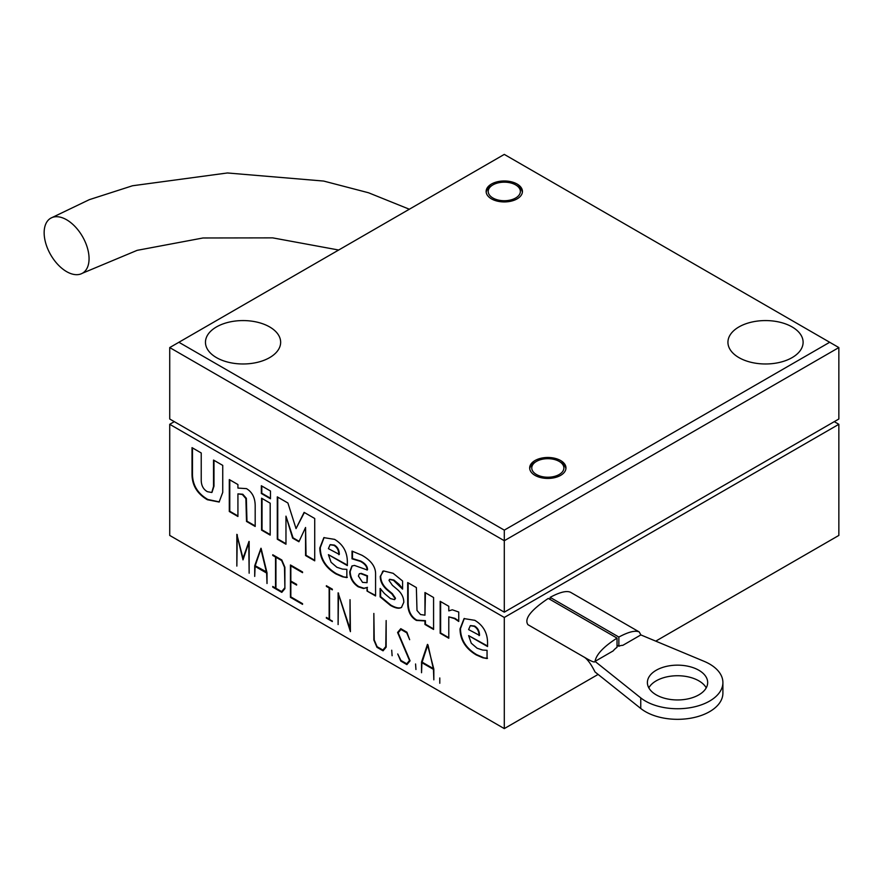 <?xml version="1.0" encoding="UTF-8"?>
<svg xmlns="http://www.w3.org/2000/svg" width="883" height="883" viewBox="0 0 883 883"><rect width="100%" height="100%" fill="white"/><g stroke="black" fill="none" stroke-linecap="round" stroke-linejoin="round"><path stroke-width="1.32" d="M169.724 419.006L169.724 347.571L504.292 540.727L838.85 347.571L829.689 342.273L504.292 530.142L504.292 612.162L169.724 419.006M504.292 530.142L178.896 342.273L504.292 154.404L829.689 342.273M178.896 342.273L169.724 347.571M738.939 357.615A37.594 21.7 180 0 1 727.934 342.273A37.594 21.7 180 0 1 765.517 320.573A37.594 21.7 180 0 1 803.111 342.273A37.594 21.7 180 0 1 779.91 362.328A37.594 21.7 180 0 1 738.939 357.615M216.467 357.615A37.594 21.7 180 0 1 205.463 342.273A37.594 21.7 180 0 1 243.057 320.573A37.594 21.7 180 0 1 280.651 342.273A37.594 21.7 180 0 1 257.439 362.328A37.594 21.7 180 0 1 216.467 357.615M517.118 184.039A18.146 10.475 180 0 1 522.438 191.456A18.146 10.475 180 0 1 504.292 201.931A18.146 10.475 180 0 1 486.136 191.456A18.146 10.475 180 0 1 497.339 181.777A18.146 10.475 180 0 1 517.118 184.039M560.661 460.551A18.146 10.475 180 0 1 565.97 467.957A18.146 10.475 180 0 1 547.824 478.431A18.146 10.475 180 0 1 529.679 467.957A18.146 10.475 180 0 1 540.882 458.277A18.146 10.475 180 0 1 560.661 460.551M515.65 184.889A16.06 9.271 180 0 1 515.65 198.013A16.06 9.271 180 0 1 492.924 198.013A16.06 9.271 180 0 1 492.924 184.889A16.06 9.271 180 0 1 515.65 184.889L517.118 185.75A18.146 10.475 180 0 1 517.118 185.75A18.146 10.475 180 0 1 522.372 192.306M486.202 192.306A18.146 10.475 180 0 1 491.456 185.75L492.924 184.889M559.182 461.401A16.06 9.271 180 0 1 559.182 474.513A16.06 9.271 180 0 1 536.467 474.513A16.06 9.271 180 0 1 536.467 461.401A16.06 9.271 180 0 1 559.182 461.401L560.661 462.25A18.146 10.475 180 0 1 565.915 468.807M529.734 468.807A18.146 10.475 180 0 1 534.999 462.25L536.467 461.401M829.689 424.304L504.292 612.162L178.896 424.304M838.85 347.571L838.85 419.006L504.292 612.162M834.269 421.655L838.85 424.304L504.292 617.46L169.724 424.304L174.304 421.655M655.76 641.135L838.85 535.429L838.85 424.304M598.111 674.424L504.292 728.596L169.724 535.429L169.724 424.304M566.941 692.415L592.868 677.449M504.292 617.46L504.292 728.596M367.019 591.025L367.019 587.625L363.542 588.531L358.222 586.798C352.924 583.288 350.087 578.299 349.701 571.864L351.942 565.981L354.48 565.429L367.085 569.921C367.085 566.599 364.822 563.74 360.308 561.345L352.019 558.818L352.019 551.102L361.909 555.241C371.224 560.562 375.772 566.897 375.573 574.248L375.573 595.959L367.019 591.025L375.573 595.429M222.737 492.383L219.116 502.03L207.384 499.745C197.328 493.851 192.207 485.495 192.019 474.679L192.019 447.648L201.225 452.968L201.225 479.381C201.103 485.175 203.145 489.27 207.384 491.676L211.765 492.493L213.531 486.489L213.531 460.065L222.737 465.385L222.737 492.383M255.187 505.661L255.187 526.456L246.512 521.445L245.882 498.575L242.35 494.513L237.924 493.873L237.924 516.489L229.304 511.511L229.304 479.568L237.924 484.546L237.924 488.078L246.478 488.63C252.196 492.041 255.099 497.725 255.187 505.661M270.187 503.178L270.187 535.12L261.578 530.142L261.578 498.2L270.187 503.178M270.463 491.014L270.463 498.763L261.335 493.498L261.335 485.749L270.463 491.014M314.723 518.498L314.723 560.826L305.573 555.55L305.573 527.482L298.918 541.754L292.626 538.122L285.971 516.158L285.971 544.226L277.295 539.215L277.295 496.875L287.902 503.001L296.037 528.597L304.116 512.372L314.723 518.498M342.505 576.798L336.004 573.972C325.374 567.614 319.977 558.95 319.812 547.979L323.862 537.648L334.602 539.37C343.079 544.458 347.317 551.996 347.35 561.996L347.35 565.595L328.421 554.667L331.07 562.272L336.898 567.283L342.505 569.116L346.842 569.358L346.842 577.592L342.505 576.798L347.306 577.327M400.297 607.934C398.056 608.696 394.756 607.846 390.374 605.363L380.12 596.875L380.12 588.464L384.436 593.519L390.429 598.564L394.546 599.634L395.043 598.519L391.92 593.972L386.776 589.634C382.416 585.672 380.242 581.257 380.242 576.389L383.597 570.948L393.134 573.299L402.582 581.014L402.582 589.116L393.465 580.319L389.491 579.403L389.006 580.418L392.427 585.341L397.747 589.822C401.743 593.464 403.763 597.614 403.807 602.272L401.445 607.493L400.297 607.934L401.666 607.349M382.593 571.389L383.597 570.948M433.575 597.504L433.575 629.447L424.955 624.469L424.955 620.937L416.401 620.418C410.772 617.184 407.869 611.489 407.692 603.354L407.692 582.559L416.368 587.57L416.997 610.473L420.529 614.535L424.955 615.175L424.955 592.526L433.575 597.504M458.741 612.029L458.741 621.466L454.524 618.619L448.785 616.853L448.785 638.232L440.175 633.254L440.175 601.312L448.785 606.29L448.785 610.881L452.328 609.8L458.741 612.029M482.714 657.747L476.213 654.921C465.584 648.563 460.186 639.899 460.021 628.928L464.072 618.597L474.811 620.319C483.288 625.407 487.526 632.945 487.559 642.945L487.559 646.544L468.63 635.617L471.279 643.221L477.107 648.232L482.714 650.065L487.052 650.307L487.052 658.541L482.714 657.747L487.515 658.276M439.789 677.967L439.789 683.265L439.789 677.967M415.948 669.502L415.562 663.983L415.948 669.502M272.77 555.451L272.77 554.756L281.787 559.977L284.889 567.272L284.889 588.674L281.787 592.361L272.77 587.151L272.77 586.455L275.54 588.067L275.54 557.063L272.77 555.451L273.222 555.021M406.897 632.206L409.657 639.7L406.743 632.802L400.926 629.447L398.156 632.791L410.076 660.815L406.897 664.601L400.794 661.069L397.736 653.961L400.926 660.451L406.743 663.806L409.513 660.495L397.593 632.471L400.794 628.674L406.897 632.206M236.843 534.336L243.002 558.266L249.149 541.445L249.149 573.199L248.763 542.747L243.002 559.866L237.229 536.091L236.843 566.091L236.843 534.336M392.107 655.738L391.721 650.219L392.107 655.738M254.712 565.749L261.103 548.343L267.019 572.857L267.019 583.52L266.633 573.056L255.099 566.4L254.712 576.411L254.712 565.749L260.949 548.255M382.902 650.043L385.772 646.643L386.158 620.55L386.158 647.14L383.056 650.826L376.953 647.305L373.851 640.032L373.851 613.442L374.237 639.998L377.085 646.687L382.902 650.043L386.158 646.455M296.611 584.369L296.611 585.098L290.838 581.765L290.838 596.897L302.549 603.663L302.549 604.347L290.452 597.361L290.452 564.965L302.549 571.963L302.549 572.659L290.838 565.893L290.838 581.047L296.611 584.369M350.032 630.263L350.032 599.689L350.419 631.665L338.498 594.182L338.112 624.557L338.112 592.835L350.419 630.043M332.339 589.16L332.339 589.855L329.547 588.233L329.547 619.237L332.339 621.555L326.368 618.1L326.368 617.405L329.149 619.016L329.149 588.012L326.368 585.705L332.339 589.16M427.449 644.391L433.84 669.171L433.84 679.833L433.454 669.369L421.919 662.714L421.533 672.725L421.533 662.051L427.449 644.391M421.986 662.669L427.758 644.568M433.818 669.049L421.919 662.714M427.681 645.33L422.041 662.084L433.31 668.597L428.034 645.131M329.613 588.199L326.368 586.4M332.339 621.025L326.368 618.1M332.339 589.325L329.547 588.233M350.419 631.091L350.143 630.197M338.564 594.149L338.564 593.177M302.549 572.129L290.838 565.893M302.549 603.829L290.452 597.361M290.904 581.731L290.904 581.08M290.904 565.86L290.904 565.23M296.611 584.568L290.838 581.765M383.354 650.473L377.317 646.82M255.165 566.367L255.165 565.484M266.997 572.736L255.099 566.4M266.489 572.283L260.871 549.016L255.22 565.771L266.843 572.085M237.295 536.058L237.295 534.756M243.3 558.961L243.112 558.188M249.028 541.378L243.002 558.266M407.195 664.237L401.158 660.583M406.997 632.427L400.926 629.447M398.255 632.67L400.948 628.762M406.743 663.806L409.878 660.352M276.004 556.798L273.222 555.186M282.096 592.007L272.77 587.151M281.633 591.577L284.889 587.99L284.503 567.283L281.633 560.55L275.938 557.261L275.938 588.288L281.633 591.577L284.503 588.177M281.865 560.153L275.938 557.261M367.019 587.625L367.483 590.76M352.472 551.224L352.472 558.553L360.761 561.08C365.275 563.475 367.538 566.345 367.538 569.656L367.085 570.087M352.174 565.86L350.154 571.599C350.54 578.034 353.388 583.023 358.686 586.533L364.006 588.266L367.483 587.361M367.019 582.681L367.019 576.058L360.816 573.641L359.282 573.807L358.41 576.058L362.56 582.372L367.019 582.681L367.483 575.793L361.268 573.376L359.524 573.685M192.472 447.913L192.472 474.414C192.66 485.231 197.781 493.586 207.836 499.48L219.348 501.897M213.984 460.33L213.984 486.224L211.986 492.35M229.768 479.833L229.768 511.246L237.924 515.959M237.924 493.873L242.803 494.248L246.346 498.31L246.964 521.18L255.187 525.926M262.03 498.465L262.03 529.877L270.187 534.59M261.798 486.014L261.798 493.233L270.463 498.233M304.37 512.515L296.037 528.597M277.748 497.14L277.748 538.95L285.971 543.696M285.971 516.158L293.079 537.857L299.116 541.334M305.573 527.482L306.037 555.286L314.723 560.297M324.094 537.515L320.264 547.714C320.441 558.685 325.838 567.35 336.456 573.707L342.968 576.533M328.421 554.667L347.35 565.065M338.851 554.69C338.818 550.396 337.174 547.294 333.917 545.352L330.065 544.767L328.399 548.652L339.315 554.425C339.271 550.131 337.626 547.03 334.381 545.087L330.308 544.645M380.584 588.729L380.584 596.61L390.838 605.098C395.209 607.581 398.52 608.431 400.761 607.67M389.756 579.292L393.917 580.054L399.094 584.336L402.582 588.586M382.825 571.257L380.705 576.124C380.705 580.992 382.88 585.407 387.24 589.369L392.383 593.707L395.496 598.255L394.745 599.48M425.418 592.791L424.955 615.175M408.156 582.824L408.156 603.089C408.321 611.224 411.224 616.919 416.864 620.153L425.418 620.672L425.418 624.204L433.575 628.917M440.628 601.577L440.628 632.99L448.785 637.703M448.785 616.853L454.977 618.354L458.741 620.937M464.303 618.464L460.473 628.663C460.65 639.634 466.047 648.299 476.665 654.656L483.178 657.482M468.63 635.617L487.559 646.014M479.061 635.639C479.028 631.345 477.383 628.243 474.127 626.301L470.275 625.716L468.608 629.601L479.524 635.374C479.48 631.08 477.835 627.979 474.59 626.036L470.518 625.594M617.029 638.111C603.619 646.676 596.29 654.435 595.032 661.378L613.133 650.926A14.271 8.245 -60 0 1 617.029 647.316L617.029 638.111L548.288 598.42C530.826 610.131 524.038 618.884 527.924 624.678L586.478 658.475C592.14 661.742 594.987 662.714 595.032 661.378L640.76 697.901A45.375 26.192 180 0 0 691.499 707.471A45.375 26.192 180 0 0 722.901 682.548A45.375 26.192 180 0 0 704.104 661.323L640.859 634.921L639.226 631.941C635.252 630.175 628.464 631.886 618.862 637.051L618.862 646.257A14.271 8.245 -60 0 1 622.758 645.374L640.859 634.921M617.029 645.208L618.862 646.257M550.12 599.48L550.12 597.361L618.862 637.051M550.12 597.361C559.723 592.195 566.5 590.484 570.473 592.25L639.226 631.941M722.901 682.548L722.901 693.133A45.375 26.192 180 0 1 691.499 718.056A45.375 26.192 180 0 1 640.76 708.486L595.032 671.963C590.992 663.961 587.316 658.983 584.005 657.018L586.478 658.475M656.212 694.855A30.143 17.395 180 0 1 647.394 682.548A30.143 17.395 180 0 1 677.526 665.153A30.143 17.395 180 0 1 707.669 682.548A30.143 17.395 180 0 1 689.06 698.63A30.143 17.395 180 0 1 656.212 694.855M706.234 687.846A30.143 17.395 0 0 0 677.526 675.738A30.143 17.395 0 0 0 648.817 687.846M89.062 258.664A31.755 18.333 60 0 1 82.483 273.2A31.755 18.333 60 0 1 50.728 254.867A31.755 18.333 60 0 1 50.728 218.189A31.755 18.333 60 0 1 75.198 226.699A31.755 18.333 60 0 1 89.062 258.664M640.76 708.486L640.76 697.901M409.337 209.227L368.509 192.759L323.653 181.059L227.384 172.969L132.505 185.761L89.315 199.668L50.728 218.189M338.686 250.021L272.692 237.869L203.002 237.98L137.152 250.342L82.483 273.2"/></g></svg>
